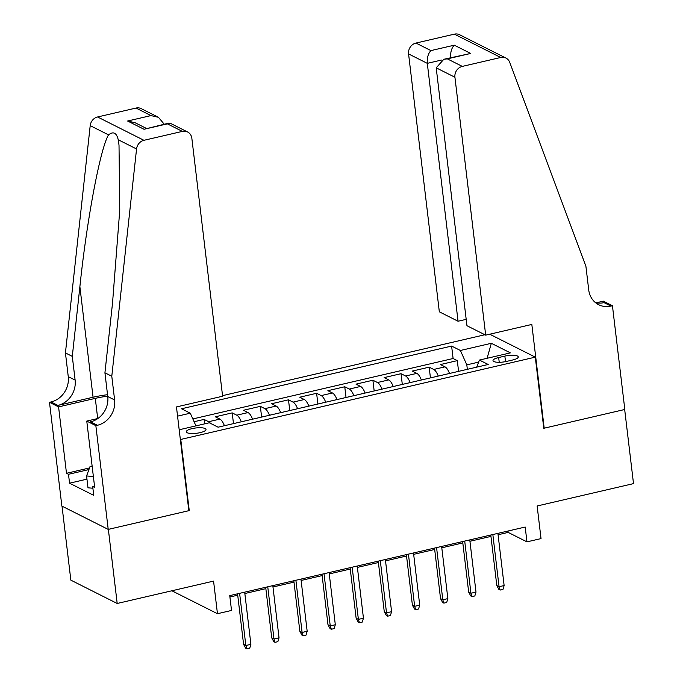 <?xml version="1.0" encoding="UTF-8"?>
<svg xmlns="http://www.w3.org/2000/svg" width="683" height="683" viewBox="0 0 683 683"><rect width="100%" height="100%" fill="white"/><g stroke="black" fill="none" stroke-linecap="round" stroke-linejoin="round"><path stroke-width="1.02" d="M200.145 432.646A9.921 2.672 -6.8 0 0 205.993 429.453A9.921 2.672 -6.8 0 0 192.128 428.608A9.921 2.672 -6.8 0 0 186.288 431.801A9.921 2.672 -6.8 0 0 200.145 432.646M62.016 506.146L70.844 580.14L117.194 603.473L108.358 529.368L189.251 510.585L180.773 439.442L180.312 439.212M484.887 334.747L222.538 395.653M180.773 439.442L535.293 357.141L543.779 428.284L624.672 409.501L633.508 483.615L537.137 505.983L541.03 538.597L526.96 541.858L525.193 527.037L229.753 595.627L231.52 610.448L217.459 613.71L213.566 581.105L117.194 603.473M449.508 373.464A12.405 4.508 -103.1 0 0 444.992 366.848L440.415 364.551L457.303 360.624L458.583 371.356M438.255 376.077A12.405 4.508 -103.1 0 0 433.739 369.46L429.163 367.164L430.444 377.887M429.163 367.164L412.284 371.082L416.852 373.379A12.405 4.508 -103.1 0 1 421.377 379.996M393.237 386.527A12.405 4.508 -103.1 0 0 388.721 379.91L384.145 377.614L401.023 373.695L402.304 384.418M365.098 393.058A12.405 4.508 -103.1 0 0 360.581 386.441L356.005 384.145L372.892 380.226L374.173 390.949M336.967 399.589A12.405 4.508 -103.1 0 0 332.442 392.981L327.874 390.676L344.753 386.757L346.033 397.489M308.827 406.12A12.405 4.508 -103.1 0 0 304.311 399.512L299.735 397.207L316.613 393.288L317.894 404.02M280.687 412.652A12.405 4.508 -103.1 0 0 276.171 406.044L271.595 403.738L288.482 399.82L289.763 410.551M252.556 419.183A12.405 4.508 -103.1 0 0 248.031 412.575L243.464 410.27L260.343 406.351L261.623 417.082M224.417 425.722A12.405 4.508 -103.1 0 0 219.9 419.106L215.324 416.801L232.203 412.882L233.484 423.614M504.857 356.099L498.667 357.533A9.613 2.595 -6.8 0 0 493.006 360.633A9.613 2.595 -6.8 0 0 506.436 361.444L512.626 360.009A9.613 2.595 -6.8 0 0 518.286 356.919A9.613 2.595 -6.8 0 0 504.857 356.099L505.514 361.64M489.728 334.209L535.293 357.141M179.185 429.769L209.322 422.768L218.09 427.191L488.2 364.483L479.432 360.069L476.7 367.147M177.554 416.143L190.275 413.189L181.507 408.776L451.617 346.068L460.393 350.481L491.342 343.293L510.38 352.88L479.432 360.069M457.303 360.624L453.102 358.515L192.845 418.935M210.501 423.366A12.405 4.508 76.9 0 0 208.639 421.718L204.072 419.413L194.092 421.735M232.203 412.882L236.779 415.187A12.405 4.508 76.9 0 1 241.295 421.795M260.343 406.351L264.919 408.656A12.405 4.508 76.9 0 1 269.435 415.264M288.482 399.82L293.05 402.125A12.405 4.508 76.9 0 1 297.575 408.733M316.613 393.288L321.189 395.594A12.405 4.508 76.9 0 1 325.706 402.202M344.753 386.757L349.329 389.062A12.405 4.508 76.9 0 1 353.845 395.67M372.892 380.226L377.46 382.523A12.405 4.508 76.9 0 1 381.985 389.139M401.023 373.695L405.6 375.991A12.405 4.508 76.9 0 1 410.116 382.608M478.646 362.11L466.813 364.859L460.393 350.481M467.343 369.324L466.813 364.859M171.894 590.778L217.459 613.71M498.078 534.746L508.169 532.399L526.96 541.858M229.923 596.993L237.718 595.183M244.847 593.527L265.858 588.652M272.978 586.996L293.989 582.121M301.118 580.465L322.128 575.59M329.257 573.933L350.268 569.059M357.388 567.402L378.399 562.527M385.528 560.871L406.539 555.996M413.667 554.34L434.678 549.465M441.799 547.809L462.809 542.925M469.938 541.278L490.949 536.394M508.007 531.024L508.169 532.399M453.102 358.515L451.617 346.068M204.072 419.413L204.601 423.87M190.275 413.189L195.944 425.876M487.081 358.293L491.342 343.293M189.251 510.585L188.79 510.355M490.787 535.028L496.814 585.587L499.068 586.723L492.844 534.55M504.131 585.544L502.97 589.412L500.152 590.061L499.068 586.723L504.131 585.544L497.916 533.372M500.152 590.061L498.897 589.429L496.814 585.587M92.888 488.234L87.987 487.807L86.579 475.949L90.045 466.523L92.128 466.045M93.383 476.546L86.579 475.949M485.681 335.148L454.929 77.247L436.198 67.822L466.95 325.723L485.681 335.148L531.826 324.434L544.197 428.19L624.817 409.476L612.438 305.719L603.354 301.152L596.276 302.791M466.199 319.354L458.054 321.241L439.331 311.815L408.571 53.923A9.297 8.298 -63.3 0 1 415.956 43.063L454.366 34.15A9.297 8.298 -63.3 0 1 459.608 34.739L505.958 58.064A9.297 8.298 116.7 0 1 509.723 62.341L585.894 266.191L588.72 289.899A21.702 19.355 116.7 0 0 598.667 304.712A21.702 19.355 116.7 0 0 610.892 306.078L612.438 305.719M415.956 43.063L430.93 50.602L454.28 45.18L470.698 53.445L447.339 58.866L462.314 66.396L500.724 57.483L454.366 34.15M543.736 427.951L544.197 428.19M458.054 321.241L427.302 63.348L408.571 53.923M505.958 58.064A9.297 8.298 116.7 0 0 500.724 57.483M462.314 66.396A9.297 8.298 116.7 0 0 454.929 77.247M595.431 302.603A21.702 19.355 116.7 0 0 604.037 302.629L610.892 306.078M430.93 50.602C428.173 53.487 426.96 57.739 427.302 63.348L441.431 60.07M454.28 45.18C451.523 48.066 450.319 52.318 450.66 57.927M470.698 53.445L443.856 59.267L436.198 67.822M447.339 58.866L443.856 59.267M111.79 376.256L104.926 372.798L112.524 303.107L119.756 210.176L119.013 145.155L118.227 139.75C116.562 132.75 113.327 131.119 108.529 134.867C100.333 148.22 86.809 219.909 79.885 286.681L72.296 356.372L75.121 380.089A21.702 19.355 -63.3 0 1 57.901 405.412L51.037 401.954L49.492 402.313L61.863 506.069L108.221 529.402L188.832 510.688L176.462 406.931L222.607 396.225L191.855 138.325A9.297 8.298 116.7 0 0 187.594 131.981A9.297 8.298 116.7 0 0 182.352 131.392L143.942 140.305A9.297 8.298 116.7 0 0 136.557 148.971L111.79 376.256L114.616 399.965A21.702 19.355 -63.3 0 1 97.396 425.287L95.851 425.646L108.221 529.402M72.296 356.372L65.431 352.923L68.257 376.632A21.702 19.355 -63.3 0 1 51.037 401.954M97.396 425.287L90.54 421.838A21.702 19.355 -63.3 0 0 107.76 396.516L104.926 372.798M182.352 131.392L167.378 123.854L144.028 129.275L127.61 121.019L150.969 115.598L135.994 108.059L97.584 116.972L143.942 140.305M108.529 134.867L90.199 125.646L65.431 352.923M95.851 425.646L86.767 421.078L94.681 487.474L92.675 486.467L94.51 486.04M86.954 479.15L69.555 483.188L93.742 495.363L92.675 486.467M69.555 483.188L68.496 474.301L66.49 473.293L58.576 406.889L49.492 402.313M107.718 396.183A34.876 9.408 -6.8 0 0 95.296 398.368L58.576 406.889M86.767 421.078L97.908 418.491M107.547 394.706A40.382 10.894 -6.8 0 0 93.067 397.241L57.901 405.412M90.199 125.646A9.297 8.298 -63.3 0 1 97.584 116.972M135.994 108.059A9.297 8.298 -63.3 0 1 141.236 108.648L158.447 117.305L164.193 124.186M66.49 473.293L89.524 467.94M88.935 469.554L68.496 474.301M167.378 123.854L168.778 123.119L170.383 123.316L187.594 131.981M144.028 129.275L168.778 123.119M127.61 121.019L135.097 122.727L146.264 128.353M150.969 115.598L158.447 117.305M462.647 541.559L468.675 592.118L470.937 593.254L464.713 541.081M476 592.076L474.83 595.943L472.013 596.592L470.937 593.254L476 592.076L469.776 539.903M472.013 596.592L470.766 595.96L468.675 592.118M434.516 548.09L440.544 598.649L442.797 599.785L436.574 547.612M447.86 598.607L446.691 602.474L443.882 603.123L442.797 599.785L447.86 598.607L441.636 546.434M443.882 603.123L442.627 602.491L440.544 598.649M406.376 554.622L412.404 605.181L414.658 606.316L408.434 554.144M419.721 605.138L418.559 609.005L415.742 609.654L414.658 606.316L419.721 605.138L413.505 552.965M415.742 609.654L414.487 609.031L412.404 605.181M378.237 561.153L384.264 611.712L386.518 612.847L380.303 560.675M391.59 611.678L390.42 615.537L387.603 616.186L386.518 612.847L391.59 611.678L385.366 559.497M387.603 616.186L386.356 615.562L384.264 611.712M350.097 567.684L356.133 618.243L358.387 619.379L352.163 567.206M363.45 618.209L362.28 622.068L359.471 622.725L358.387 619.379L363.45 618.209L357.226 566.028M359.471 622.725L358.216 622.093L356.133 618.243M321.966 574.215L327.994 624.783L330.248 625.91L324.024 573.737M335.31 624.74L334.149 628.599L331.332 629.256L330.248 625.91L335.31 624.74L329.095 572.559M331.332 629.256L330.077 628.625L327.994 624.783M293.827 580.746L299.854 631.314L302.108 632.449L295.893 580.268M307.179 631.271L306.01 635.13L303.192 635.788L302.108 632.449L307.179 631.271L300.955 579.099M303.192 635.788L301.946 635.156L299.854 631.314M265.687 587.278L271.723 637.845L273.977 638.981L267.753 586.799M279.04 637.802L277.87 641.661L275.061 642.319L273.977 638.981L279.04 637.802L272.816 585.63M275.061 642.319L273.806 641.687L271.723 637.845M237.556 593.817L243.583 644.376L245.837 645.512L239.613 593.331M250.9 644.334L249.739 648.193L246.922 648.85L245.837 645.512L250.9 644.334L244.685 592.161M246.922 648.85L245.667 648.218L243.583 644.376M433.739 369.46L444.992 366.848M208.639 421.718L219.9 419.106M236.779 415.187L248.031 412.575M264.919 408.656L276.171 406.044M293.05 402.125L304.311 399.512M321.189 395.594L332.442 392.981M349.329 389.062L360.581 386.441M377.46 382.523L388.721 379.91M405.6 375.991L416.852 373.379M499.23 362.306L498.667 357.533M75.121 380.089L68.257 376.632M107.76 396.516L114.616 399.965M136.557 148.971L118.227 139.75M79.885 286.681L93.067 397.241M97.695 418.542L95.296 398.368"/></g></svg>
